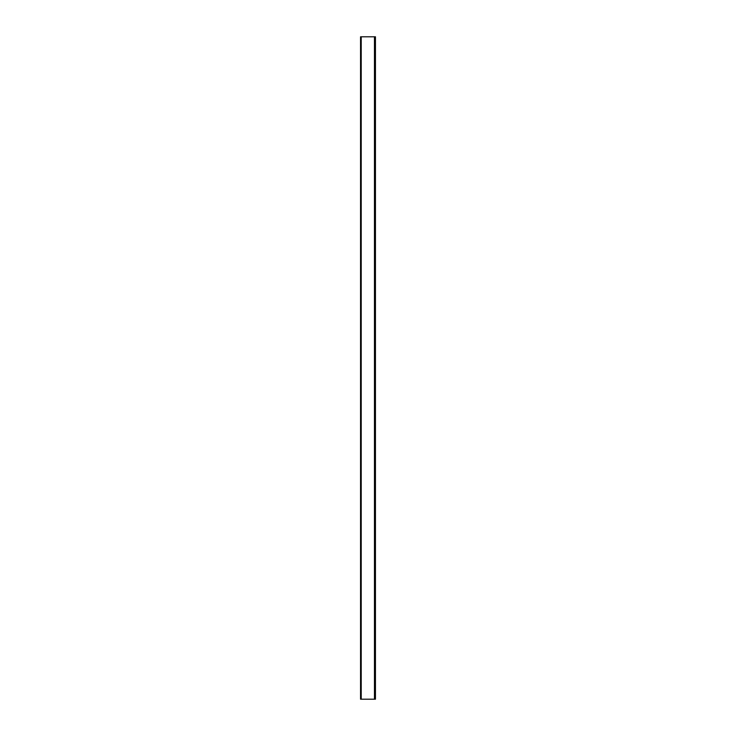 <?xml version="1.0" encoding="UTF-8"?>
<svg xmlns="http://www.w3.org/2000/svg" width="736" height="736" viewBox="0 0 736 736"><rect width="100%" height="100%" fill="white"/><g stroke="black" fill="none" stroke-linecap="round" stroke-linejoin="round"><path stroke-width="1.1" d="M374.458 36.8L361.21 36.8L361.21 699.2L360.548 699.2L360.548 36.8L361.21 36.8L361.21 699.2L374.458 699.2L374.458 36.8L374.458 699.2L375.452 699.2L375.452 36.8L374.458 36.8"/></g></svg>
